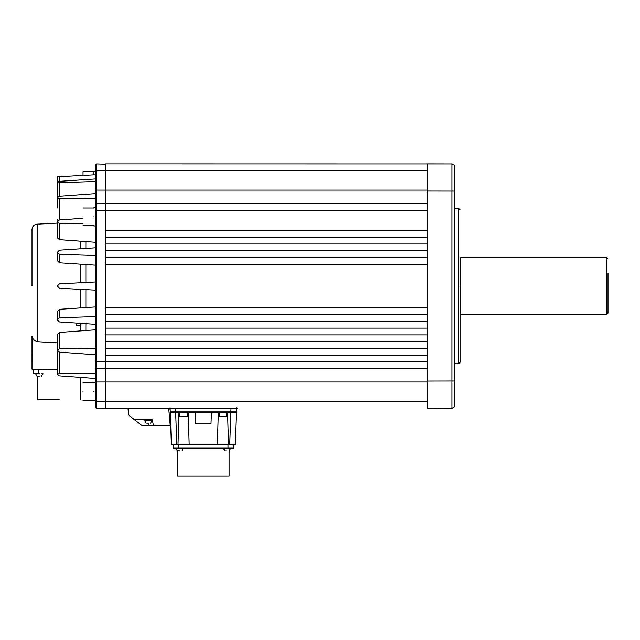 <?xml version="1.0" encoding="UTF-8"?>
<svg xmlns="http://www.w3.org/2000/svg" width="640" height="640" viewBox="0 0 640 640"><rect width="100%" height="100%" fill="white"/><g stroke="black" fill="none" stroke-linecap="round" stroke-linejoin="round"><path stroke-width="0.96" d="M32 286.056L32 229.584L32 286.056M57.376 342.856L37.144 341.68L33.36 339.632L32 336.296L32 369.16L32.104 337.208M232.456 408.208L237.616 408.208L236.528 408.208L236.312 411.896L235.632 412.544L230.864 412.544L235.656 412.544L236.312 411.896L235.176 444.44L228.16 444.44M454.632 382.024C454.632 370.208 454.632 370.208 454.632 382.024L454.632 386.52M427.488 382.024C427.488 393.84 427.488 393.84 427.488 382.024L427.488 408.208L452.76 408.032M454.632 373.592L454.632 373.008M454.632 167.296L454.632 381.016L451.928 381.016L451.928 163.952L105.56 163.904L105.56 170.24M427.488 180.928L427.488 163.904L427.488 191.048L454.632 191.096L454.632 405.448L453.848 407.36L451.928 408.16L451.928 381.016L427.488 381.064L427.488 361.656L105.56 361.656L105.56 368.44L427.488 368.44L96.736 368.424A1.36 1.36 180 0 1 95.384 367.064L95.384 406.8M454.632 190.088C454.632 201.904 454.632 201.904 454.632 190.088L454.632 185.592M427.488 190.088C427.488 178.272 427.488 178.272 427.488 190.088L427.488 210.464L96.736 210.472L96.736 203.688L95.384 205.048L95.384 210.472L95.384 205.064M454.632 363.624L458.704 363.624L458.704 208.496L460.064 209.848M93.888 391.608C93.888 403.336 93.888 403.336 93.888 391.608C93.888 379.872 93.888 379.872 93.888 391.608M93.888 216.84C93.888 228.568 93.888 228.568 93.888 216.84C93.888 205.112 93.888 205.112 93.888 216.84M144.24 419.808L144.24 420.488L152.384 420.488L152.384 419.808L153.344 425.24L141.528 425.24L134.608 419.808L152.384 419.808M460.064 286.056L460.064 362.264L460.064 286.056M179.864 412.544L179.864 416.616L187.336 416.616L187.336 412.544M219.224 412.544L219.224 416.616L226.688 416.616L226.688 412.544M228.264 444.44L217.376 444.44L218.344 412.544M227.576 412.544L228.544 444.44M188.216 412.544L189.184 444.44L178.016 444.44L178.984 412.544M83.032 391.608C83.032 402.984 83.032 402.984 83.032 391.608C83.032 380.224 83.032 380.224 83.032 391.608M83.032 216.84C83.032 228.216 83.032 228.216 83.032 216.84C83.032 205.456 83.032 205.456 83.032 216.84M80.856 241.224L80.856 248.752M80.856 264.224L80.856 282.744M85.88 241.584L85.88 248.424M85.88 264.56L85.88 281.32M226.976 450.824C229.872 450.824 229.872 450.824 226.976 450.824C224.088 450.824 224.088 450.824 226.976 450.824M179.584 450.824C182.472 450.824 182.472 450.824 179.584 450.824C176.688 450.824 176.688 450.824 179.584 450.824M177.44 450.824L177.44 476.096L229.12 476.096L229.12 450.824L230.712 448.104L229.216 450.824M148.312 423.2C151.208 423.2 151.208 423.2 148.312 423.2C145.424 423.2 145.424 423.2 148.312 423.2L148.312 425.24M76.784 323.088L76.784 325.752L80.856 325.752M59.144 399.36L37.6 399.36L59.144 399.36M608 273.264L608 313.2L606.64 314.56L460.744 314.56L460.744 257.552L460.064 257.384M606.64 314.56L606.64 257.552L460.744 257.552M608 298.008L608 274.416M608 294.872L608 297.624M38.72 369.432L38.72 373.504L33.288 373.504L33.288 369.432L33.288 373.504L35.488 373.504L37.136 376.216M39.224 376.216C42.152 376.216 42.152 376.216 39.224 376.216C42.152 376.216 42.152 376.216 39.224 376.216C36.328 376.216 36.328 376.216 39.224 376.216M38.4 376.216L37.872 376.216M39.224 373.504C44.032 373.504 44.032 373.504 39.224 373.504C34.408 373.504 34.408 373.504 39.224 373.504L38.72 373.504M41.456 376.216L42.952 373.504L41.392 373.504M33.288 369.432L57.376 369.16M32 369.16L57.376 369.432M221.576 476.096L225.976 476.096M147.488 423.2L146.968 423.2M146.232 423.2L144.584 420.488M178.76 450.824L178.232 450.824M177.504 450.824L175.848 448.104L177.344 450.824M226.152 450.824L225.632 450.824M224.896 450.824L223.24 448.104M80.856 289.368L80.856 307.888M80.856 323.36L80.856 330.896M93.888 171.688L83.032 171.688L83.032 175.416M105.56 164.24L96.64 163.928L95.384 165.28L95.384 170.712L95.384 165.328M195.136 412.544L195.512 423.408L211.04 423.408L211.424 412.544M189.184 444.44L217.376 444.44M85.88 289.632L85.88 307.552M85.88 323.696L85.88 330.528M105.56 351.608L105.56 355.272L105.56 348.488L427.488 348.488L427.488 355.272L105.56 355.272L105.56 361.656L96.736 361.64L96.736 368.424L95.384 366.984M105.56 341.704L105.56 334.912L427.488 334.912L427.488 341.704L105.56 341.704L105.56 348.488L427.488 348.488L427.488 341.704M105.56 328.128L105.56 321.344L427.488 321.344L427.488 328.128L105.56 328.128L105.56 334.912M105.56 321.344L105.56 307.768L427.488 307.768L427.488 314.56L105.56 314.56L427.488 314.56L427.488 321.344M105.56 264.344L105.56 257.552L427.488 257.552L427.488 264.344L105.56 264.344L105.56 307.768M105.56 250.768L105.56 243.984L427.488 243.984L427.488 250.768L105.56 250.768L105.56 257.552M105.56 237.2L105.56 230.408L427.488 230.408L427.488 237.2L105.56 237.2L105.56 243.984M228.016 444.44L228.016 448.104L178.544 448.104L178.544 444.44M228.016 448.104L233.44 448.104L233.44 444.44L235.176 444.44M178.016 444.44L176.792 444.44L175.696 412.544L170.928 412.544L175.672 412.544L170.928 412.544L170.248 411.896L171.384 444.44L173.112 444.44L173.112 448.104L178.544 448.104M101.68 203.68L96.736 203.688L96.736 190.104L105.56 190.104L105.56 170.696L96.736 170.712L96.736 163.92M427.488 203.672L105.56 203.672L427.488 203.672L105.56 203.672L105.56 230.408M57.976 351.536L57.376 352.448L57.376 374.48L59.456 375.856L95.384 378.488L80.688 377.408L80.688 399.36M95.384 348.176L59.456 348.592L57.376 350.304L59.456 352.136L59.456 373.28L57.376 374.48M59.456 348.592L59.456 332.456L57.376 334.296L57.376 350.304M95.384 316.576L59.456 317.784L59.456 309.304L57.376 311.416L57.376 319.832L59.456 321.944L95.384 324.32M59.456 317.784L57.376 319.832M57.376 286.056L59.456 288.248L95.384 290.128L95.384 281.984L59.456 283.864L57.376 286.056M95.384 247.792L59.456 250.168L57.376 252.28L57.376 260.696L59.456 262.808L95.384 265.184M57.376 252.28L59.456 254.328L95.384 255.536M83.032 218.248L59.456 219.976L57.376 221.808L57.376 237.816L59.456 239.656L95.384 242.28M57.376 221.808L59.456 223.52L83.032 223.792M57.976 220.576L57.376 219.664L57.976 220.576M95.384 198.416L59.456 198.832L57.376 197.632L59.456 196.256L95.384 193.624M95.384 181.472L59.456 182.68L57.376 182.104L59.456 181.328L95.384 178.952M95.384 205.352L95.384 170.712L95.384 190.104L96.736 190.104L96.736 170.712L95.384 170.712L95.384 190.104L95.384 174.768L57.976 176.728M95.384 171.416L93.888 171.416L93.888 174.84M427.488 163.904L451.928 163.952C453.568 164.112 454.472 165.016 454.632 166.664L454.632 166.608M176.808 444.44L171.384 444.44L170.248 411.896L170.904 412.544L170.248 411.896L175.672 411.896L175.672 412.544L230.888 412.544L229.752 444.44M59.456 373.28L95.384 373.696M95.384 366.32L95.384 364.416M59.456 332.456L95.384 329.832M59.456 352.136L95.384 354.768M59.456 309.304L95.384 306.928M95.384 290.128L95.384 286.056M95.384 216.84C95.384 205.112 95.384 205.112 95.384 216.84M96.736 368.424L105.56 368.44L105.56 382.008L427.488 382.008L96.736 382.008L96.736 368.424L105.56 368.44L96.736 368.424A1.36 1.36 180 0 1 95.384 367.064L95.384 205.048L96.736 203.688L105.56 203.672L105.56 190.104L427.488 190.104L105.56 190.104M127.992 408.208L128.592 415.088L134.608 419.808M153.344 425.24L170.2 425.24L168.704 408.208L174.096 408.208M175.544 408.208L175.672 411.896L171.84 411.904M170.176 409.864L170.104 407.8L170.176 409.864M175.672 411.896L236.312 411.896L236.456 407.8M95.384 401.4L95.384 406.832L95.384 401.4L96.736 401.4L96.736 408.192A1.36 1.36 180 0 1 95.384 406.832L96.736 408.192A1.36 1.36 180 0 1 95.384 406.832L95.384 382.008L96.736 382.008L96.736 401.4L105.56 401.416L105.56 408.208L96.736 408.192L129.176 408.208M454.632 383.944L454.632 383.392M454.4 406.552L454.624 405.64M454.632 405.608L454.632 404.824M451.928 391.184L451.928 402.248M454.632 383.536L454.632 383.984M454.632 388.52L454.632 381.016M454.632 405.392L454.632 405.44C454.472 407.096 453.568 408 451.928 408.16L427.488 408.208L427.488 391.184M170.904 412.544L175.672 412.544C171.288 412.808 169.48 412.592 170.248 411.896L170.104 407.8M237.616 408.208L105.56 408.208M170.024 409.864L170.024 408.208L168.944 408.208M37.144 341.68L37.144 224.168C34 224.616 32.28 226.424 32 229.584M105.56 203.672L96.736 203.688M59.456 254.328L59.456 262.808M59.456 223.52L59.456 239.656M59.456 198.832L59.456 219.976M59.456 182.68L59.456 196.256M59.456 176.648L59.456 181.328M95.384 361.64L96.736 361.64L96.736 210.472L95.384 210.472M105.56 170.696L427.488 170.696M454.632 166.664C454.472 165.016 453.568 164.112 451.928 163.952L453.848 164.752L454.632 166.664L454.632 191.096M427.488 210.464L427.488 230.408M427.488 237.2L427.488 243.984M427.488 250.768L427.488 257.552M427.488 264.344L427.488 307.768M427.488 328.128L427.488 334.912M427.488 355.272L427.488 361.656M231.016 408.208L230.888 412.544L235.6 412.544M105.56 382.008L105.56 401.416L427.488 401.416M93.888 400.696L95.384 400.696M93.888 225.936L95.384 225.936M460.064 362.264L458.704 363.624M83.032 400.424L93.888 400.424M83.032 225.664L93.888 225.664M181.824 450.824L183.312 448.104M150.552 423.2L152.048 420.488M37.144 224.168L57.376 223.104M460.744 314.56L460.064 314.728M608 258.912L606.64 257.552M37.6 376.216L37.6 399.36M35.488 373.504L36.984 376.216M83.032 208.016L93.888 208.016M83.032 382.784L93.888 382.784M57.376 176.76L57.376 197.632M57.376 208.008L57.376 182.104M95.384 165.28L95.384 170.376M95.384 169.08L95.384 168M95.384 167.96L95.384 166M93.888 207.744L95.384 207.744M93.888 382.512L95.384 382.512M454.632 208.496L458.704 208.496M230.888 412.544C235.272 412.808 237.08 412.592 236.312 411.896L236.44 408.208"/></g></svg>
